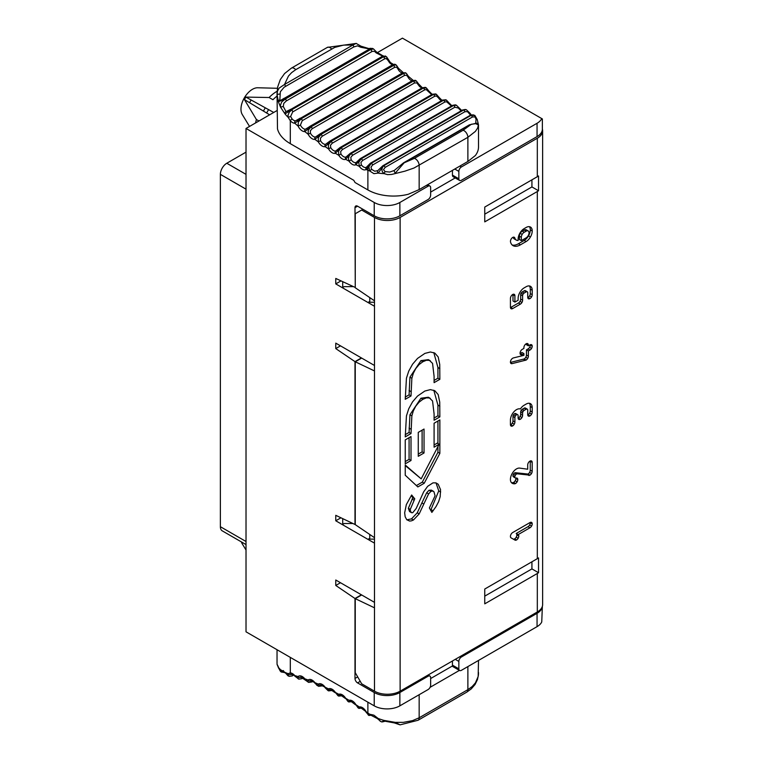 <?xml version="1.0" encoding="UTF-8"?>
<svg xmlns="http://www.w3.org/2000/svg" width="763" height="763" viewBox="0 0 763 763"><rect width="100%" height="100%" fill="white"/><g stroke="black" fill="none" stroke-linecap="round" stroke-linejoin="round"><path stroke-width="1.14" d="M419.164 694.702L419.164 717.783L412.535 720.634L403.36 722.351L395.291 722.361L384.047 720.415A36.958 22.079 -170.3 0 1 378.105 718.441L373.918 715.189L369.712 714.225A36.576 21.211 -169.7 0 1 367.88 713.004A5.436 2.699 126.1 0 0 368.519 715.179A5.436 2.699 126.1 0 0 368.796 715.332M478.506 660.443L478.163 676.495L475.444 682.847L472.173 686.557L467.881 689.657L419.164 717.783A5.436 3.138 60 0 1 418.038 720.272L400.079 724.85L395.291 722.361A1.812 0.658 -61.4 0 1 394.337 722.914L400.079 724.85M293.269 674.711L290.617 674.425L291.514 673.977A1.812 1.392 -87.5 0 1 290.312 672.909L288.185 673.672A48.031 16.519 175.8 0 1 284.99 672.384L280.546 669.723L278.361 667.472L277.064 664.344M277.513 665.298A1.812 1.803 -165.8 0 1 277.064 664.144L277.665 665.689M278.533 668.045A1.812 1.221 -18.6 0 1 278.409 667.806A1.812 1.221 -18.6 0 1 278.361 667.472L280.326 671.173L277.598 665.279M322.396 685.155L320.555 684.936L325.143 687.244A277.417 160.173 60 0 1 328.548 688.903L328.08 689.866L328.624 690.887L327.995 690.582L325.143 687.244A7.248 4.187 60 0 0 318.324 684.134L317.923 685.184L318.638 686.318L316.721 685.145L314.938 682.694A277.417 160.173 60 0 1 318.324 684.134A1.812 1.478 -125 0 0 320.555 684.936M310.446 680.796A5.436 3.138 -120 0 1 310.713 680.606L314.938 682.694A7.248 4.187 60 0 0 308.166 680.024L307.947 681.683L308.738 682.399L308.204 682.208L304.809 678.803A277.417 160.173 60 0 1 308.166 680.024A1.812 1.469 -130.2 0 0 310.446 680.796L312.162 681.254A1.812 1.049 60 0 1 311.79 681.969L308.738 682.399M318.419 686.195L314.766 683.047M304.675 679.204L304.809 678.803A7.248 4.187 60 0 0 298.104 676.581L297.971 678.288L298.962 679.137L298.419 678.975L294.776 675.579A277.417 160.173 60 0 1 298.104 676.581A1.812 1.459 -135.2 0 0 300.422 677.315A5.436 3.138 60 0 1 300.813 677.01L308.529 682.303M302.873 677.525L300.422 677.315M360.966 708.026L361.061 707.997A1.812 1.459 -104.5 0 1 359.325 706.986L358.829 708.398L355.92 704.707A277.417 160.173 60 0 1 359.325 706.986A7.248 4.187 60 0 1 366.145 711.745A277.417 160.173 60 0 1 367.88 713.004L367.88 702.179M361.061 707.997L366.145 711.745L368.348 715.026M362.559 707.711L361.366 707.873M371.219 715.227A1.812 1.383 -100.5 0 1 369.712 714.225L368.901 715.456L365.83 711.869M292.706 675.036A1.812 1.049 60 0 1 292.334 675.904L289.215 676.323L287.947 675.78L284.99 672.384A1.812 0.763 -35.5 0 0 285.019 672.852M290.617 674.425A1.812 1.488 -139.8 0 1 288.185 673.672L288.071 675.207L289.215 676.323M385.077 721.064A1.812 0.763 -101.1 0 1 384.857 721.188A1.812 0.763 -101.1 0 1 384.047 720.415L381.92 721.97L380.174 721.188L378.105 718.441L377.475 718.641L380.937 721.626M385.038 721.149A1.812 1.049 60 0 1 384.886 721.283L381.92 721.97M384.819 721.197L383.474 721.684L384.867 721.188L394.337 722.914M372.621 714.817L371.591 715.084M284.113 671.726L283.207 670.896M283.149 670.858A1.812 1.669 -143.3 0 1 280.546 669.723L281.185 671.984L280.326 671.173M478.506 672.518L478.458 674.378A1.812 0.61 2.4 0 1 478.458 674.397L478.458 674.349M352.458 701.187L351.161 701.216M355.634 704.878L350.923 701.331A1.812 1.469 -109.5 0 1 349.082 700.339L348.758 701.941L347.947 701.455L345.658 698.269A277.417 160.173 60 0 1 349.082 700.339A7.248 4.187 60 0 1 355.92 704.707L358.066 707.883M342.349 695.265L340.947 695.169A1.812 1.478 -114.7 0 1 340.842 695.227L340.823 695.227A1.812 1.478 -114.7 0 1 338.81 694.311L338.677 696.104L335.386 692.442A277.417 160.173 60 0 1 338.81 694.311A7.248 4.187 60 0 1 345.658 698.269L348.033 701.502M332.582 690.124L331.886 690.525A1.812 1.049 60 0 0 332.239 689.962L330.732 689.733A1.812 1.478 -119.8 0 1 328.548 688.903A7.248 4.187 60 0 1 335.386 692.442L337.999 695.732M291.514 673.977L294.776 675.579A7.248 4.187 60 0 0 290.312 672.909L290.312 657.391M298.762 679.06L294.69 676.028M289.005 676.237L282.882 670.706L283.454 670.601M459.421 670.391L430.055 687.349M452.097 666.156L459.603 670.496A3.624 2.098 120 0 0 461.415 670.315L537.057 626.642L537.057 613.318A18.131 10.472 0 0 0 542.35 606.404M537.057 613.318L461.415 656.991A3.624 2.098 120 0 0 458.849 661.426L458.849 668.836A3.624 2.098 120 0 0 459.603 670.496M452.44 660.987L452.44 665.126A3.624 2.098 120 0 0 452.545 665.899L430.647 678.545M478.506 146.992A36.262 20.935 180 0 1 475.339 155.547L467.881 161.46L467.881 137.311L475.416 131.379L477.562 128.165L478.506 124.836L478.506 146.992M356.302 43.424L327.337 47.392L291.437 68.117L284.561 73.563L280.298 79.59L277.637 87.087L277.036 93.124L277.484 128.861A45.332 26.171 0 0 0 290.312 143.663L353.774 180.306L355.053 182.529L367.88 189.93L367.88 170.225A36.576 20.572 -10.2 0 0 369.712 170.979L373.899 173.659L378.105 173.077A36.958 20.181 -9.3 0 0 384.047 173.611L387.585 174.641L391.61 174.45L404.972 171.15L413.985 168.032L467.881 137.311A5.436 3.138 -120 0 0 463.103 130.244L471.362 124.255L475.721 123.654L478.458 125.056A1.812 1.812 85.8 0 0 477.094 123.253M467.881 161.46L419.164 189.586L408.329 194.241A36.262 20.935 180 0 1 367.88 189.93M366.469 167.192A1.812 1.478 -125 0 0 366.145 169.472A277.417 160.173 60 0 0 367.88 170.225A5.436 3.529 113 0 1 371.219 163.311L368.863 166.82L369.712 170.979L371.591 169.329L371.009 167.068L372.621 164.999L464.934 111.703L467.49 111.646L470.542 115.146M385.134 167.402L472.383 117.025A1.812 1.049 -120 0 0 470.99 115.404L383.741 165.781L382.454 167.288L381.843 169.71L382.406 171.847L384.047 173.611L385.067 171.589L383.474 169.653L385.134 167.402A1.812 1.049 60 0 0 383.741 165.781L378.105 173.077A1.812 1.192 -124.3 0 1 377.847 170.635A1.812 1.192 -124.3 0 1 377.923 170.588M377.828 170.654L374.719 171.208L371.591 169.329M351.161 159.744L350.789 157.397L352.458 155.356A1.812 1.049 60 0 0 351.199 153.573L349.196 155.681L348.443 158.675L349.072 161.174L351.161 159.744A5.436 3.138 60 0 0 356.292 162.395A1.812 1.478 -119.8 0 0 355.92 164.713A277.417 160.173 60 0 0 359.325 166.372L361.366 164.865L360.918 162.548L362.559 160.497A1.812 1.049 60 0 0 361.252 158.771L358.772 162.214L359.325 166.372A7.248 4.187 60 0 0 366.145 169.472L371.095 163.253A1.812 1.049 -120 0 0 370.36 163.244L462.674 109.948A1.812 1.049 60 0 1 463.408 109.958L465.974 109.624M319.544 134.355L315.52 137.006A1.812 1.45 -99.6 0 0 314.938 139.391A277.417 160.173 60 0 0 318.324 141.87L320.555 140.688L320.384 138.294L322.167 136.272A1.812 1.049 60 0 0 321.061 134.364L318.305 137.721L318.324 141.87A7.248 4.187 60 0 0 325.143 146.63L330.904 141.241A1.812 1.049 -120 0 0 329.902 141.088L325.667 144.255A1.812 1.459 -104.5 0 0 325.143 146.63A277.417 160.173 60 0 0 328.548 148.909L330.732 147.641L330.484 145.256L332.239 143.225A1.812 1.049 60 0 0 331.075 141.355L328.386 144.751L328.548 148.909A7.248 4.187 60 0 0 335.386 153.268L340.956 147.66A1.812 1.049 -120 0 0 340.021 147.555L335.863 150.912A1.812 1.469 -109.5 0 0 335.386 153.268A277.417 160.173 60 0 0 338.81 155.347L340.947 154.002L340.632 151.637L342.339 149.596A1.812 1.049 60 0 0 341.128 147.764L338.514 151.179L338.81 155.347A7.248 4.187 60 0 0 345.658 159.305L351.028 153.477A1.812 1.049 -120 0 0 350.16 153.411L346.087 156.968A1.812 1.478 -114.7 0 0 345.658 159.305A277.417 160.173 60 0 0 349.072 161.174A7.248 4.187 60 0 0 355.92 164.713L361.08 158.685A1.812 1.049 -120 0 0 360.279 158.647L356.302 162.395M312.162 128.747A1.812 1.049 60 0 0 311.113 126.811L308.281 130.139L308.166 134.25A7.248 4.187 60 0 0 314.938 139.391L320.889 134.24A1.812 1.049 -120 0 0 319.821 134.04L315.52 137.006A5.436 3.138 60 0 1 310.446 133.153L310.341 130.759L312.162 128.747L404.476 75.451L406.545 75.213L407.89 76.891L408.51 76.443L406.431 73.467L405.067 73L403.427 73.515A271.981 157.025 60 0 1 403.265 73.382L405.277 72.714L402.12 73.134A1.812 1.049 60 0 0 401.872 73.391M309.559 126.687L305.448 129.195A1.812 1.431 -95 0 0 304.809 131.589A277.417 160.173 60 0 0 308.166 134.25L310.446 133.153M286.011 111.646A1.812 1.516 -74.3 0 0 284.99 113.887L291.647 109.786A1.812 1.049 -120 0 0 290.379 109.424A1.812 1.049 -120 0 0 290.188 109.586L286.011 111.646L283.264 106.467L283.788 103.396L286.239 100.993A1.812 1.049 60 0 0 285.391 98.999L281.681 101.946L280.45 105.227L280.546 107.135L284.99 113.887A48.021 36.891 6.2 0 0 288.185 117.368L290.617 116.462L292.706 111.932A1.812 1.049 60 0 0 291.781 109.948L289.244 112.18L288.004 115.261L288.185 117.368L290.312 120.745A7.248 4.187 60 0 0 294.776 123.234L301.099 118.57A1.812 1.049 -120 0 0 299.907 118.265A1.812 1.049 -120 0 0 299.678 118.475L295.481 120.84A1.812 1.412 -90.5 0 0 294.776 123.234A277.417 160.173 60 0 0 298.104 126.076L300.422 125.065L302.253 120.678A1.812 1.049 60 0 0 301.271 118.713L298.362 121.994L298.104 126.076A7.248 4.187 60 0 0 304.809 131.589L310.951 126.677A1.812 1.049 -120 0 0 309.816 126.42L306.459 128.833M277.036 93.124L277.064 94.421L277.513 91.055L279.134 88.098L284.532 84.474L288.443 76.081L291.619 72.638L295.729 69.681A5.436 3.138 -120 0 0 291.485 68.088M290.312 143.663L290.312 120.745A1.812 0.515 -42 0 1 292.124 118.971L290.617 116.462M279.859 94.011L277.064 94.421L278.361 101.756A1.812 1.602 -30.6 0 1 279.84 99.905L280.345 91.77L284.103 87.259L353.689 47.001A1.812 1.049 -120 0 0 352.907 44.998L356.159 43.405L360.937 46.171L368.691 48.536L371.018 48.298L369.263 49.128A1.812 1.049 60 0 0 369.12 49.242M283.264 106.467L280.546 107.135L278.361 101.756L285.314 98.789A1.812 1.049 -120 0 0 283.989 98.36A1.812 1.049 -120 0 0 283.836 98.484L280.698 100.325L279.84 99.905M477.133 119.39L474.882 115.68L473.022 115.003L470.914 115.299L383.484 165.771A1.812 1.049 -120 0 0 382.807 165.79L470.246 115.318A1.812 1.049 60 0 1 470.914 115.299L472.984 114.803L474.834 115.442M353.689 47.001L357.437 45.847L360.842 47.258A1.812 0.649 -53.4 0 0 360.937 46.171M360.842 47.258L368.443 48.746A1.812 0.544 -90.9 0 1 368.701 48.536M322.167 136.272L414.481 82.976L416.808 82.881L419.717 86.696L421.901 87.974M418 84.426L418.649 84.006L416.388 81.012L413.374 81.069A271.981 157.025 60 0 1 413.203 80.945L415.263 80.315L412.134 80.744A1.812 1.049 60 0 1 413.203 80.945L320.889 134.24A271.981 157.025 60 0 0 321.061 134.364L413.374 81.069A1.812 1.049 -120 0 1 414.481 82.976M302.253 120.678L394.566 67.382L396.598 67.125L397.866 68.804L398.477 68.317L396.512 65.332L395.196 64.893L393.584 65.418A271.981 157.025 60 0 1 393.412 65.275L395.711 64.645L394.681 64.206L392.029 65.074M362.559 160.497L454.872 107.202L459.536 108.327L461.71 110.501M458.801 108.604L461.167 110.816M466.288 109.758A5.436 3.529 113 0 0 466.164 109.7A5.436 3.529 113 0 0 463.532 110.006L465.831 109.557L462.674 109.948M292.706 111.932L384.523 58.923A1.812 1.049 -120 0 0 383.608 56.939L386.412 56.691L383.341 55.937M384.523 58.923L386.154 58.493L387.919 60.296L388.491 59.733M388.043 59.714L386.583 56.834L390.379 62.537L393.489 64.426L392.211 64.969A1.812 1.049 60 0 1 393.412 65.275L301.099 118.57A271.981 157.025 60 0 0 301.271 118.713L393.584 65.418A1.812 1.049 -120 0 1 394.566 67.382M472.383 117.025L474.853 116.834L476.045 119.066A1.812 0.916 -16.2 0 1 477.228 119.562A1.812 0.916 -16.2 0 1 477.247 119.81M476.045 119.066L475.721 123.444M478.506 124.836L477.237 119.572L474.891 115.49L470.246 115.318M419.164 189.586L419.164 165.437A5.436 3.138 -120 0 0 414.385 158.37L404.18 162.786A1.812 1.049 -120 0 0 403.57 162.824L469.312 124.874A1.812 1.049 60 0 1 469.922 124.836L404.18 162.786L395.291 173.067A1.812 0.544 -121 0 1 394.347 171.513A1.812 0.544 -121 0 1 394.271 170.473L389.731 172.056L385.067 171.589M286.239 100.993L372.392 51.321L374.719 51.455L376.111 52.857L382.416 55.985L381.967 56.596A1.812 1.049 60 0 1 382.149 56.433A1.812 1.049 60 0 1 383.427 56.796L385.477 55.985M371.705 51.655A1.812 1.049 -120 0 0 370.847 49.652L373.45 48.889L372.306 48.365L369.263 49.128L281.423 99.972M376.111 52.857L376.541 52.056L373.45 48.889M368.443 48.746L370.589 48.45M369.273 49.128A1.812 1.049 60 0 1 370.599 49.547L372.306 48.365M468.921 113.143L469.722 112.962L466.451 109.824M459.536 108.327L456.484 105.294L453.565 105.466A271.981 157.025 60 0 1 453.394 105.389L455.32 104.846L452.593 105.351A1.812 1.049 60 0 1 453.394 105.389L361.08 158.685A271.981 157.025 60 0 0 361.252 158.771L453.565 105.466A1.812 1.049 -120 0 1 454.872 107.202M352.458 155.356L444.772 102.061L446.479 101.698L448.606 103.491L449.312 103.177L446.479 100.144L443.513 100.277A271.981 157.025 60 0 1 443.341 100.182L445.802 99.772L442.464 100.115L350.15 153.411M448.606 103.491L451.372 106.057M342.339 149.596L434.652 96.3L436.331 95.928L438.391 97.74L439.068 97.397L436.446 94.374L433.441 94.469A271.981 157.025 60 0 1 433.27 94.364L435.721 93.935L432.335 94.259L340.021 147.555M424.552 89.929L426.202 89.557L428.177 91.379L428.844 90.997L426.403 87.993L423.389 88.06A271.981 157.025 60 0 1 423.217 87.945L425.315 87.354L422.206 87.793A1.812 1.049 60 0 1 423.217 87.945L330.904 141.241A271.981 157.025 60 0 0 331.075 141.355L423.389 88.06A1.812 1.049 -120 0 1 424.552 89.929L332.239 143.225M428.177 91.379L431.705 94.622M387.919 60.296L389.569 62.719A1.812 0.515 -42 0 1 390.379 62.537M389.569 62.719A5.436 3.138 -120 0 0 392.926 64.578L392.964 64.578A1.812 1.412 -90.5 0 1 393.279 64.445M382.416 55.985A1.812 1.164 -89.3 0 1 382.931 55.823L376.531 52.056M295.729 69.681L334.738 47.411L343.569 45.112L352.907 44.998L284.532 84.474A1.812 1.049 60 0 1 285.314 86.486M383.427 56.796L291.647 109.786L383.427 56.796M370.599 49.547L285.391 98.999L370.599 49.547M428.081 186.191A3.624 2.098 -60 0 1 429.893 186.019A3.624 2.098 -60 0 1 430.647 187.679L430.647 195.08A3.624 2.098 -60 0 1 428.081 199.524L399.869 215.805A18.131 10.472 180 0 1 374.232 215.805L374.232 202.481A18.131 10.472 0 0 0 399.869 202.481L428.081 186.191L426.555 185.314M246.02 152.142L226.783 163.253A9.07 5.236 -60 0 0 220.373 174.355L220.373 526.708A9.07 5.236 -60 0 0 222.252 530.857L246.02 544.582M357.685 676.895L354.995 678.45A3.624 2.098 -120 0 0 357.561 682.895L374.232 692.518A18.131 10.472 0 0 0 399.869 692.518L399.869 705.842A18.131 10.472 180 0 1 374.232 705.842L246.02 631.821L246.02 128.461L374.232 202.481M452.44 170.378L452.44 175.089A3.624 2.098 120 0 0 453.193 176.749L459.603 180.45A3.624 2.098 -60 0 0 461.415 180.278L537.057 136.596A18.131 10.472 180 0 0 542.369 129.195L542.369 118.942L402.435 38.15L377.113 52.771M277.036 110.549L246.02 128.461M531.925 561.797L531.925 568.902L484.753 596.141M531.925 179.83L531.925 186.935L484.753 214.174M531.925 186.935L538.535 190.75A18.131 10.472 180 0 1 537.314 191.523L484.753 221.871L484.753 207.069L537.314 176.72A18.131 10.472 180 0 0 538.535 175.948L538.535 190.75M531.925 568.902L538.535 572.717L538.535 557.906A18.131 10.472 0 0 1 537.314 558.688L484.753 589.036L484.753 603.838L537.314 573.49A18.131 10.472 0 0 0 538.535 572.717M455.225 177.922L430.647 192.114M362.95 209.291L355.253 213.735L355.253 287.756L354.995 207.66A3.624 2.098 -120 0 1 355.749 206A3.624 2.098 -120 0 1 357.561 206.182L374.232 215.805M542.369 129.071A18.131 10.472 0 0 1 542.627 130.826A18.131 10.472 0 0 1 537.314 138.227L400.127 217.436A18.131 10.472 0 0 1 374.49 217.436L361.662 210.035M400.127 217.436L400.127 691.183A18.131 10.472 180 0 1 374.49 691.183L361.662 683.782L355.253 672.68L355.253 598.659L361.662 594.959M355.253 524.334L355.253 361.776L374.49 370.942L374.49 365.477L335.768 343.131L335.768 348.586L354.995 361.633L361.404 357.933M361.662 358.076L355.253 361.776M399.869 705.842L428.081 689.561A3.624 2.098 120 0 0 430.647 685.117L430.647 677.716A3.624 2.098 120 0 0 429.893 676.056A3.624 2.098 120 0 0 428.081 676.237L399.869 692.518M355.253 287.46L335.768 278.447L335.768 283.903L340.947 280.918M355.253 524.629L374.49 537.677L374.49 543.142L335.768 520.786L335.768 515.321L354.995 524.486L354.995 361.633M361.404 594.806L354.995 598.507L354.995 678.45M514.033 237.169A3.071 1.774 -60 0 1 514.291 237.274A3.071 1.774 -60 0 1 514.844 238.056A8.164 4.712 120 0 0 516.322 240.097A8.164 4.712 120 0 0 516.627 240.25A8.174 4.721 120 0 0 518.134 240.459L518.134 239.124A8.612 4.979 -60 0 1 519.908 233.125A8.603 4.969 -60 0 1 524.219 228.585L526.127 227.479A8.641 4.988 -60 0 1 530.438 227.04A8.603 4.969 -60 0 1 530.447 227.04A8.603 4.969 -60 0 1 532.221 230.989A8.603 4.969 -60 0 1 530.438 236.988A8.631 4.988 -60 0 1 526.127 241.537L520.376 244.856A14.926 8.612 -60 0 1 514.157 246.106A13.372 7.716 -60 0 1 513.022 245.638A13.372 7.716 -60 0 1 510.514 241.938A3.262 1.879 -60 0 1 510.933 239.477A3.157 1.822 -60 0 1 512.698 237.446A3.195 1.841 -60 0 1 514.033 237.169M513.032 237.274A8.164 4.712 120 0 0 514.396 238.981L516.322 240.097M411.867 415.864L411.009 433.556L405.239 436.884L406.441 415.892L408.739 408.768L412.535 401.882L417.495 396.083L424.838 391.047L430.37 389.616L434.796 390.713L438.172 394.557L439.726 402.082L439.86 416.894L434.09 420.232L434.09 413.947L432.554 400.976L429.435 397.971L426.383 397.866L422.864 399.316L419.068 402.177L415.787 406.145L413.336 410.856L411.867 415.864L409.941 414.757L409.082 432.44L405.239 434.662M411.867 378.286L411.009 395.968L405.239 399.297L406.441 378.21L408.758 371.076L412.573 364.199L417.542 358.419L424.886 353.403L430.408 351.991L434.805 353.088L438.191 356.96L439.736 364.495L439.86 379.316L434.09 382.644L434.09 376.359L432.554 363.388L429.435 360.384L426.383 360.279L422.864 361.738L419.068 364.59L415.787 368.558L413.336 373.279L411.867 378.286L409.941 377.17L409.082 394.862L405.239 397.084M411.009 395.968L409.082 394.862M416.197 508.473L423.656 491.858L427.671 486.298L432.955 482.874L435.94 482.874L438.191 484.238L440.547 489.646L440.175 496.675L438.601 501.701L436.074 506.518L431.868 512.412L429.378 507.948L435.072 495.816L433.966 491.782L432.65 490.99L430.933 491.382L428.606 493.899L419.173 513.919L413.46 519.975L411.467 520.843L409.626 521.062L406.755 519.727L405.172 516.77L404.657 512.86L406.326 504.62L411.648 494.996L414.767 498.83L410.275 509.417L410.446 511.105L411.476 512.679L412.716 512.707L416.197 508.473M342.711 287.451L342.711 281.757L342.711 287.451L344.113 286.64L352.954 286.64M277.036 96.09A30.825 17.797 120 0 0 272.944 99.724L269.091 97.511L245.886 97.101L273.736 112.457M269.635 114.822L244.446 99.61L256.397 119.505L258.962 120.983M249.53 126.429L242.272 114.526A16.204 9.356 -60 0 1 244.322 97.874A16.204 9.356 -60 0 1 257.722 87.764L277.417 88.289M255.605 122.919A30.825 17.797 -60 0 1 256.397 119.505M244.446 99.61A16.891 9.757 -60 0 1 245.886 97.101M269.091 97.511A30.825 17.797 -60 0 1 277.083 91.274M459.603 180.45A3.624 2.098 -60 0 1 458.849 178.79L458.849 171.389A3.624 2.098 -60 0 1 461.415 166.954L537.057 123.272A18.131 10.472 0 0 0 541.749 118.58M251.141 100.001A17.024 9.833 120 0 0 249.577 102.719M335.768 283.903L374.49 306.259L374.49 300.803L355.253 287.756M542.627 130.826L542.627 604.582A18.131 10.472 180 0 1 537.314 611.983L400.127 691.183M374.49 539.126L368.348 539.126L369.759 538.316L369.759 534.472M369.759 297.599L369.759 301.442L368.348 302.253L374.49 302.253M374.49 543.142L374.49 607.815L355.253 598.659M352.954 523.513L344.113 523.513L342.711 524.324L342.711 518.63L342.711 524.324M369.759 539.126L369.759 538.316M246.02 550.009L242.272 543.866A16.204 9.356 -60 0 1 241.423 541.93M369.759 302.253L369.759 301.442M529.379 226.678A8.603 4.969 -60 0 1 530.304 229.882A8.603 4.969 -60 0 1 528.521 235.872A8.631 4.988 -60 0 1 524.2 240.431L518.449 243.75A14.926 8.612 -60 0 1 512.24 244.999A13.372 7.716 -60 0 1 512.126 244.971M515.216 477.848A2.613 1.507 120 0 0 515.378 477.962A2.613 1.507 120 0 0 516.17 478.048L516.208 478.039A3.29 1.898 -60 0 1 517.133 478.163A3.29 1.898 -60 0 1 517.324 478.296A3.166 1.831 -60 0 1 517.791 479.622A3.186 1.841 -60 0 1 517.133 481.834A3.186 1.841 -60 0 1 515.55 483.513A3.023 1.745 -60 0 1 514.644 483.809A10.997 6.352 -60 0 1 512.269 483.303A10.997 6.352 -60 0 1 511.696 482.903A8.317 4.797 -60 0 1 510.418 479.441A8.622 4.979 -60 0 1 512.211 473.441A8.622 4.979 -60 0 1 516.513 468.892A8.689 5.017 -60 0 1 518.144 468.215A8.25 4.759 -60 0 1 519.717 468.11L527.71 469.216L527.71 465.001A3.186 1.841 -60 0 1 528.33 462.836L528.339 462.826A3.128 1.803 -60 0 1 529.932 461.129A3.186 1.841 -60 0 1 531.515 460.966A3.157 1.822 -60 0 1 531.525 460.966A3.157 1.822 -60 0 1 532.183 462.416L532.183 471.276A3.186 1.841 -60 0 1 531.525 473.489A3.186 1.841 -60 0 1 529.923 475.168L517.352 473.823A2.27 1.307 120 0 0 516.952 473.861A2.699 1.555 120 0 0 516.475 474.071A2.27 1.307 120 0 0 515.34 475.263A2.241 1.297 120 0 0 514.872 476.837A2.47 1.431 120 0 0 515.216 477.848L513.289 476.732A2.613 1.507 120 0 0 513.461 476.856A2.613 1.507 120 0 0 513.642 476.932M530.237 460.976A3.157 1.822 -60 0 1 530.256 461.31L530.256 470.161A3.186 1.841 -60 0 1 529.598 472.383A3.186 1.841 -60 0 1 528.006 474.061L515.426 472.707A2.27 1.307 120 0 0 515.025 472.755A2.699 1.555 120 0 0 514.548 472.955A2.27 1.307 120 0 0 513.423 474.157A2.241 1.297 120 0 0 512.955 475.721A2.47 1.431 120 0 0 513.289 476.732M517.352 473.823L515.426 472.707M515.836 478.086A3.166 1.831 -60 0 1 515.874 478.515A3.186 1.841 -60 0 1 515.216 480.728A3.186 1.841 -60 0 1 513.633 482.397A3.023 1.745 -60 0 1 512.717 482.702A10.997 6.352 -60 0 1 511.41 482.607M514.644 483.809L512.717 482.702M514.949 540.08L511.124 537.886A3.042 1.755 -60 0 1 511.057 537.858A3.042 1.755 -60 0 1 510.428 536.437A3.166 1.831 -60 0 1 511.096 534.214A3.205 1.85 -60 0 1 512.688 532.545L529.97 522.569A3.176 1.831 -60 0 1 531.563 522.407A3.176 1.831 -60 0 1 532.212 523.866A3.176 1.831 -60 0 1 531.563 526.079A3.176 1.831 -60 0 1 529.97 527.758L518.134 534.605A3.281 1.898 -60 0 1 518.592 535.121A3.186 1.841 -60 0 1 518.792 536.046A3.186 1.841 -60 0 1 518.134 538.277A3.186 1.841 -60 0 1 516.551 539.946A3.052 1.764 -60 0 1 515.006 540.118A3.052 1.764 -60 0 1 514.949 540.08L510.952 537.781M530.275 522.417A3.176 1.831 -60 0 1 530.295 522.76A3.176 1.831 -60 0 1 529.636 524.973A3.176 1.831 -60 0 1 528.044 526.651L516.208 533.49A3.281 1.898 -60 0 1 516.665 534.014A3.186 1.841 -60 0 1 516.866 534.93L516.866 534.949A3.186 1.841 -60 0 1 516.208 537.171A3.186 1.841 -60 0 1 514.634 538.84A3.052 1.764 -60 0 1 513.137 539.04M525.354 408.024L527.281 409.13A2.222 1.288 120 0 0 527.271 409.13A2.337 1.345 120 0 0 526.117 409.264L524.191 410.37A2.27 1.316 120 0 0 523.056 411.562A2.251 1.297 120 0 0 522.598 413.126L522.598 415.33A3.186 1.841 -60 0 1 521.949 417.542A3.157 1.822 -60 0 1 520.356 419.221A3.157 1.822 -60 0 1 518.773 419.383A3.186 1.841 -60 0 1 518.115 417.914L518.115 415.711A2.232 1.288 120 0 0 517.657 414.681A2.299 1.326 120 0 0 516.513 414.805A2.289 1.316 120 0 0 515.368 416.007A2.241 1.297 120 0 0 514.901 417.571L514.901 422.006A3.186 1.841 -60 0 1 514.252 424.209A3.157 1.822 -60 0 1 512.669 425.897A3.157 1.822 -60 0 1 511.086 426.05A3.186 1.841 -60 0 1 510.428 424.59L510.428 420.155A8.584 4.95 -60 0 1 512.202 414.166A8.622 4.979 -60 0 1 516.513 409.636A8.689 5.017 -60 0 1 519.231 408.796A8.441 4.874 -60 0 1 520.347 408.978A8.212 4.74 -60 0 1 521.463 407.499A8.727 5.036 -60 0 1 524.2 405.201L526.108 404.094A8.651 4.998 -60 0 1 530.419 403.646A8.565 4.95 -60 0 1 530.438 403.656A8.565 4.95 -60 0 1 532.212 407.585L532.212 412.02A3.186 1.841 -60 0 1 531.553 414.233A3.186 1.841 -60 0 1 529.961 415.911A3.119 1.803 -60 0 1 528.397 416.073L528.358 416.045A3.205 1.85 -60 0 1 527.738 414.586L527.738 410.16A2.222 1.288 120 0 0 527.281 409.13L525.354 408.024A2.222 1.288 120 0 0 525.354 408.024A2.337 1.345 120 0 0 524.191 408.157L522.274 409.264A2.27 1.316 120 0 0 521.129 410.446A2.251 1.297 120 0 0 520.671 412.01L520.671 414.223A3.186 1.841 -60 0 1 520.023 416.426A3.157 1.822 -60 0 1 518.439 418.114A3.157 1.822 -60 0 1 518.144 418.258M523.056 411.562L521.129 410.446M515.731 413.575L517.657 414.681L515.731 413.575A2.232 1.288 120 0 0 515.731 413.575L515.731 413.575A2.299 1.326 120 0 0 514.586 413.699A2.289 1.316 120 0 0 513.442 414.891A2.241 1.297 120 0 0 512.984 416.455L512.984 420.899A3.186 1.841 -60 0 1 512.335 423.103A3.157 1.822 -60 0 1 510.743 424.791A3.157 1.822 -60 0 1 510.447 424.934M516.513 414.805L514.596 413.699M515.368 416.007L513.442 414.891M529.369 403.293A8.565 4.95 -60 0 1 530.285 406.469L530.285 410.904A3.186 1.841 -60 0 1 529.627 413.126A3.186 1.841 -60 0 1 528.044 414.795A3.119 1.803 -60 0 1 527.758 414.938M529.951 350.045L528.377 350.951L528.368 356.168A3.176 1.831 -60 0 1 527.71 358.391A3.195 1.841 -60 0 1 526.108 360.069L512.059 363.627A3.147 1.822 -60 0 1 511.086 363.531A3.147 1.822 -60 0 1 510.895 363.388A3.157 1.822 -60 0 1 510.428 362.091A3.09 1.784 -60 0 1 511.42 359.411L511.429 359.402A3.376 1.946 -60 0 1 513.394 357.933L523.895 355.329L523.895 353.565L522.283 354.499A3.147 1.812 -60 0 1 520.709 354.671A3.147 1.812 -60 0 1 520.061 353.221A3.195 1.841 -60 0 1 520.681 351.037L520.709 350.99A3.1 1.793 -60 0 1 522.293 349.34L523.895 348.414L523.895 347.651A3.147 1.812 -60 0 1 524.534 345.477L524.543 345.458A3.147 1.812 -60 0 1 526.127 343.798A3.205 1.85 -60 0 1 527.681 343.608L527.691 343.617A3.128 1.812 -60 0 1 528.368 345.067L528.368 345.82L529.961 344.905A3.186 1.841 -60 0 1 531.534 344.723L531.553 344.733A3.176 1.831 -60 0 1 532.212 346.202A3.119 1.803 -60 0 1 531.534 348.424L531.534 348.433A3.109 1.793 -60 0 1 529.951 350.045L528.034 348.939L526.46 349.845L526.451 355.062A3.176 1.831 -60 0 1 525.793 357.275L525.783 357.284A3.195 1.841 -60 0 1 524.191 358.963L510.457 362.435M530.266 344.742A3.176 1.831 -60 0 1 530.285 345.095A3.119 1.803 -60 0 1 529.617 347.308A3.109 1.793 -60 0 1 528.034 348.939M528.377 350.951L526.46 349.845M527.71 358.391L525.793 357.275L527.71 358.391M526.003 360.126L524.086 359.02M525.65 360.26L523.733 359.154M523.895 353.565L521.968 352.458L520.356 353.383A3.147 1.812 -60 0 1 520.07 353.536M526.432 343.646A3.128 1.812 -60 0 1 526.451 343.96L526.451 344.704L528.368 345.82M529.617 347.308L531.534 348.424M526.27 229.844L528.196 230.951L526.26 229.844A4.073 2.346 120 0 0 526.26 229.844A4.073 2.346 120 0 0 526.27 229.844A4.139 2.384 120 0 0 524.2 230.064L522.293 231.17A4.073 2.356 120 0 0 520.242 233.316A4.092 2.365 120 0 0 519.403 236.168L519.403 239.506L521.329 240.612L526.127 237.846A4.13 2.384 120 0 0 528.187 235.681A4.082 2.356 120 0 0 529.036 232.829A4.073 2.346 120 0 0 528.196 230.951A4.073 2.346 120 0 0 528.187 230.951A4.139 2.384 120 0 0 526.127 231.17L524.21 232.276A4.073 2.356 120 0 0 522.169 234.422A4.092 2.365 120 0 0 521.329 237.274L521.329 240.612M411.009 433.556L409.082 432.44M422.864 361.738L420.938 360.622L409.941 377.17M430.275 360.756L428.348 359.65L420.938 360.622M433.794 352.601L437.933 367.499L437.933 378.2L434.09 380.422M439.86 379.316L437.933 378.2M411.2 495.702L412.85 497.714L408.348 508.311L409.559 511.572L411.476 512.679M433.336 491.229L431.41 490.123L429.006 490.275L426.679 492.784L417.227 512.841L411.495 518.888L406.841 519.822M436.007 482.893L438.754 490.886L430.694 510.313M422.111 430.151L422.111 451.868L418.267 454.09M405.239 439.889L411.009 436.56L411.009 460.499L405.239 463.828L405.239 439.889M418.267 432.373L424.037 429.044L424.037 452.974L418.267 456.303L418.267 432.373M439.86 453.375L424.238 483.246L417.847 486.928L405.239 475.225L405.239 465.01L421.186 478.859L439.164 444.238L434.09 447.175L434.09 423.236L439.86 419.908L439.86 453.375L437.933 452.268L422.311 482.13L416.369 485.564M518.792 536.046L516.866 534.93M521.949 302.453A3.166 1.831 -60 0 1 520.366 304.122L512.679 308.567A3.166 1.831 -60 0 1 511.096 308.719A3.166 1.831 -60 0 1 510.437 307.27L510.437 298.39A3.166 1.831 -60 0 1 511.096 296.178A3.166 1.831 -60 0 1 512.679 294.508A3.166 1.831 -60 0 1 514.262 294.346A3.166 1.831 -60 0 1 514.911 295.806L514.911 302.1L518.125 300.24L518.125 298.39A8.612 4.979 -60 0 1 519.899 292.382A8.603 4.969 -60 0 1 524.21 287.851L526.117 286.745A8.641 4.988 -60 0 1 530.438 286.306L530.438 286.306A8.603 4.969 -60 0 1 532.221 290.255L532.221 294.69A3.157 1.822 -60 0 1 531.553 296.912A3.186 1.841 -60 0 1 529.97 298.571A3.128 1.803 -60 0 1 528.397 298.734A3.128 1.803 -60 0 1 528.387 298.724L528.368 298.724A3.186 1.841 -60 0 1 527.748 297.265L527.748 292.83A2.26 1.307 120 0 0 527.281 291.79L527.281 291.79A2.327 1.345 120 0 0 526.127 291.914L524.2 293.021A2.26 1.307 120 0 0 523.065 294.213A2.279 1.316 120 0 0 522.607 295.796L522.607 300.24A3.166 1.831 -60 0 1 521.949 302.453L520.032 301.337A3.166 1.831 -60 0 1 518.439 303.016L510.752 307.451A3.166 1.831 -60 0 1 510.457 307.603M525.354 290.674L527.281 291.79L525.354 290.674A2.327 1.345 120 0 0 524.2 290.808L522.283 291.914A2.26 1.307 120 0 0 521.148 293.097A2.279 1.316 120 0 0 520.681 294.68L520.681 299.134A3.166 1.831 -60 0 1 520.032 301.337M529.369 285.944A8.603 4.969 -60 0 1 530.295 289.148L530.295 293.583A3.157 1.822 -60 0 1 529.636 295.806A3.186 1.841 -60 0 1 528.053 297.465A3.128 1.803 -60 0 1 527.767 297.608M512.974 294.356A3.166 1.831 -60 0 1 512.994 294.69L512.994 300.984L514.911 302.1M433.785 390.227L437.933 405.077L437.933 415.787L434.09 418.01M430.275 398.343L428.348 397.237L420.938 398.21L409.941 414.757M409.082 437.666L409.082 459.383L405.239 461.605M523.065 294.213L521.148 293.097M430.933 491.382L429.006 490.275M428.606 493.899L426.679 492.784M410.275 509.417L408.348 508.311M422.864 399.316L420.938 398.21M439.86 416.894L437.933 415.787M405.239 465.573L421.186 478.859M437.933 421.014L437.933 443.522M437.933 446.613L437.933 452.268M439.164 444.238L437.247 443.131L434.09 444.953M411.009 460.499L409.082 459.383M424.037 452.974L422.111 451.868M424.238 483.246L422.311 482.13M537.057 626.642A18.131 10.472 180 0 0 541.749 621.95L542.369 606.337M374.49 602.36L335.768 580.004L335.768 585.459L354.995 598.507M335.768 520.786L340.947 517.791M340.489 582.732L335.768 585.459M340.489 345.858L335.768 348.586M414.767 498.83L412.85 497.714M438.754 490.886L440.68 491.944M419.173 513.919L417.247 512.812M413.412 520.004L411.495 518.888M528.816 475.435L526.899 474.328M529.255 475.435L527.328 474.328M529.808 475.244L527.882 474.128M518.125 534.596L516.198 533.49L518.134 534.605M467.881 666.576L467.881 689.657A5.436 3.138 60 0 1 466.756 692.146L471.229 688.913L475.053 684.506L477.457 679.575L478.42 675.007M322.167 685.288A1.812 1.049 60 0 1 321.805 685.927L318.638 686.318M302.253 677.887A1.812 1.049 60 0 1 301.881 678.669L298.962 679.137M452.44 665.126L458.849 668.836M325.667 144.255A5.436 3.138 60 0 1 320.555 140.688M411.858 81.059A1.812 1.049 60 0 1 412.134 80.744A5.436 3.138 60 0 1 407.89 76.891M404.476 75.451A1.812 1.049 -120 0 0 403.427 73.515L311.113 126.811A271.981 157.025 60 0 1 310.951 126.677L403.265 73.382A1.812 1.049 60 0 0 402.13 73.124M370.36 163.244L366.383 167.25A5.436 3.138 60 0 1 366.335 167.278A5.436 3.138 60 0 1 361.366 164.865M414.385 158.37L463.103 130.244M268.624 109.643A17.225 9.948 120 0 0 266.668 113.038M464.934 111.703A1.812 1.049 -120 0 0 463.58 110.034L371.266 163.33A1.812 1.049 60 0 1 372.621 164.999M371.219 163.311A271.981 157.025 60 0 1 371.095 163.253L463.408 109.958A271.981 157.025 60 0 0 463.532 110.006M444.772 102.061A1.812 1.049 -120 0 0 443.513 100.277L351.199 153.573A271.981 157.025 60 0 1 351.028 153.477L443.341 100.182A1.812 1.049 60 0 0 442.473 100.115M434.652 96.3A1.812 1.049 -120 0 0 433.441 94.469L341.128 147.764A271.981 157.025 60 0 1 340.956 147.66L433.27 94.364A1.812 1.049 60 0 0 432.335 94.25M346.087 156.968A5.436 3.138 60 0 1 340.947 154.002M438.391 97.74A5.436 3.138 -120 0 0 441.539 100.649M335.863 150.912A5.436 3.138 60 0 1 330.732 147.641M305.448 129.195A5.436 3.138 60 0 1 300.422 125.065M397.866 68.804A5.436 3.138 -120 0 0 402.473 72.943M295.481 120.84A5.436 3.138 60 0 1 292.124 118.971M391.991 65.179A1.812 1.049 60 0 1 392.211 64.969L296.778 120.401M331.628 48.956A5.436 3.138 -120 0 0 327.384 47.363M246.02 174.355L226.783 163.253M246.02 189.157L220.373 174.355M246.02 541.511L220.373 526.708M458.849 661.426L455.263 659.356M461.415 656.991L460.385 656.399M427.051 675.646L428.081 676.237M360.25 681.34L357.561 682.895M357.561 206.182L354.995 207.66M514.844 238.056L513.327 237.179M411.009 429.188L409.082 428.081M411.009 391.6L409.082 390.494M399.869 215.805L399.869 202.481M537.057 136.596L537.057 123.272M458.849 178.79L452.44 175.089M454.767 169.033L458.849 171.389M374.49 217.436L374.49 300.803M520.376 244.856L518.449 243.75M514.157 246.106L512.24 244.999M532.221 230.989L530.304 229.882M530.438 236.988L528.521 235.872M526.127 241.537L524.2 240.431M532.183 462.416L530.256 461.31M532.183 471.276L530.256 470.161M531.525 473.489L529.598 472.373M529.923 475.168L528.006 474.061M516.952 473.861L515.025 472.755M516.475 474.071L514.548 472.955M515.34 475.263L513.423 474.157M514.872 476.827L512.955 475.721M517.791 479.622L515.874 478.515M517.142 481.834L515.216 480.719M515.55 483.513L513.633 482.397M518.134 538.277L516.217 537.162M516.551 539.946L514.634 538.84M532.212 523.866L530.295 522.76M531.563 526.079L529.636 524.963M529.97 527.758L528.044 526.651M518.592 535.121L516.665 534.014M524.191 410.37L522.274 409.264M522.598 413.126L520.671 412.01M522.598 415.33L520.671 414.223M521.949 417.533L520.032 416.426M520.356 419.221L518.439 418.114M514.901 417.561L512.984 416.455M514.901 422.006L512.984 420.899M514.262 424.209L512.335 423.103M512.669 425.897L510.743 424.791M532.212 407.585L530.285 406.469M532.212 412.02L530.285 410.904M531.553 414.233L529.636 413.117M529.961 415.911L528.044 414.795M526.117 409.264L524.191 408.148M528.368 356.168L526.451 355.062M526.108 360.069L524.191 358.963M525.411 360.317L523.494 359.211M512.059 363.627L510.514 362.74M522.283 354.499L520.356 353.383M528.368 345.067L526.451 343.96M532.212 346.202L530.285 345.095M522.169 234.422L520.242 233.316M524.21 232.276L522.293 231.17M521.329 237.274L519.403 236.168M526.127 231.17L524.2 230.064M439.86 368.605L437.933 367.499M537.314 573.49L537.314 611.983M537.314 191.523L537.314 558.688M537.314 138.227L537.314 176.72M374.49 607.815L374.49 691.183M374.49 306.259L374.49 365.477M374.49 370.942L374.49 537.677M512.679 308.567L510.752 307.451M514.911 295.806L512.994 294.69M532.221 290.255L530.295 289.148M532.221 294.69L530.295 293.583M531.563 296.912L529.636 295.796M529.97 298.571L528.053 297.465M526.127 291.914L524.2 290.798M524.2 293.021L522.283 291.914M522.607 295.796L520.681 294.68M522.607 300.24L520.681 299.134M520.366 304.122L518.439 303.016M433.079 510.819L431.162 509.713M423.751 504.009L421.825 502.903M419.192 513.88L417.266 512.774M419.145 513.957L417.227 512.841M413.46 519.975L411.534 518.859M413.365 520.023L411.448 518.916M413.947 500.146L412.02 499.031M439.86 406.193L437.933 405.077M459.889 166.067L461.415 166.954M374.232 692.518L374.232 705.842M277.036 649.723L277.036 663.524M284.818 672.575L281.185 671.984M372.344 715.131L368.901 715.456M371.028 715.265L377.475 718.641M362.263 708.083L358.829 708.398M352.144 701.617L348.758 701.941M342.005 695.761L338.677 696.104M340.803 695.236L345.401 698.479M331.886 690.525L328.624 690.887M330.732 689.733L335.157 692.699M321.805 685.927L322.759 685.374M324.943 687.549L327.995 690.582M311.79 681.969L312.992 681.273M301.871 678.669L303.312 677.84M292.324 675.904L293.745 675.083M466.756 692.146L418.038 720.272M382.807 165.79L377.695 170.731M408.51 76.443L413.47 80.601M398.477 68.317L403.484 72.809M265.286 107.793L263.397 111.064M403.57 162.824L394.137 170.55M476.522 123.196L469.312 124.874M469.722 112.962L471.276 114.841M449.312 103.177L451.887 105.752M360.279 158.647L452.593 105.351M439.068 97.397L442.035 100.363M428.844 90.997L432.173 94.354M418.649 84.006L422.33 87.726M329.902 141.088L422.206 87.793M319.821 134.04L412.134 80.744M309.807 126.429L402.12 73.134M382.149 56.433L287.575 111.264M406.431 73.467L405.611 72.819M396.56 65.37L395.711 64.645M416.388 81.012L415.597 80.439M426.403 87.993L425.64 87.478M436.446 94.374L435.721 93.935M446.479 100.144L445.802 99.772M456.474 105.294L455.845 104.979M427.614 184.703L429.893 186.019M429.893 676.056L428.11 675.026M515.378 477.962L513.461 476.856"/></g></svg>
